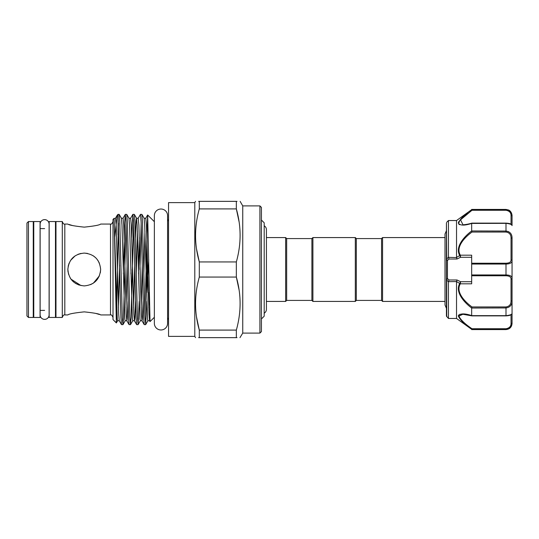 <?xml version="1.0" encoding="UTF-8"?>
<svg xmlns="http://www.w3.org/2000/svg" width="539" height="539" viewBox="0 0 539 539"><rect width="100%" height="100%" fill="white"/><g stroke="black" fill="none" stroke-linecap="round" stroke-linejoin="round"><path stroke-width="0.81" d="M44.616 219.629A4.494 4.494 0 0 0 40.122 224.123L40.122 314.884A4.494 4.494 0 0 0 44.616 319.371A4.494 4.494 0 0 0 49.11 314.884A4.494 4.494 0 0 1 49.11 314.884L49.11 224.116A4.494 4.494 0 0 0 44.616 219.629M40.075 221.542L40.075 317.458L33.762 317.458L33.762 221.542L40.075 221.542M55.47 221.542L55.47 317.458L49.164 317.458L49.164 221.542L55.47 221.542M471.665 315.578L471.665 308.038C464.362 302.615 454.741 292.104 459.74 283.447L456.526 281.574L456.526 318.461L471.665 329.336C464.423 324.262 459.976 319.802 458.318 315.955C459.996 313.368 464.443 313.24 471.665 315.578L471.996 315.82M508.54 231.622L505.993 231.049C510.009 231.629 512.03 233.953 512.05 238.016L512.05 323.515C511.693 327.193 509.672 329.214 505.993 329.572L508.216 328.884M471.834 315.881L462.853 314.25L458.918 316.137C460.616 319.822 464.982 324.027 471.996 328.736L505.993 328.736C509.382 328.116 511.066 326.344 511.039 323.434A1.011 0.633 0 0 0 512.05 322.794L512.05 313.388C511.794 314.843 509.773 315.679 505.993 315.888L471.868 315.888M512.05 322.794C512.03 326.439 510.009 328.608 505.993 329.322L471.679 329.322L471.996 328.736M456.526 281.574L448.448 281.661L446.427 279.93L446.427 316.029L446.427 222.971L446.723 258.915L448.448 257.339L456.54 257.602L456.526 220.539L448.448 220.539L448.448 257.339M448.448 281.661L448.448 318.461L446.427 316.029M458.837 224.204L459.639 224.675M466.026 314.25L459.693 314.304M458.689 314.944L458.325 316.002M381.565 300.418L381.565 238.582L382.569 237.571L382.569 301.429L381.565 300.418L356.319 300.418L355.316 301.429L355.316 237.571L312.91 237.571L312.91 301.429L355.316 301.429M312.91 237.571L311.899 238.582L311.899 300.418L286.66 300.418L286.66 238.582L285.65 237.571L266.421 237.571L266.421 229.675A4.494 4.494 0 0 0 264.198 225.794M355.316 237.571L356.319 238.582L356.319 300.418M286.66 300.418L285.65 301.429L285.65 237.571M264.198 313.206A4.494 4.494 0 0 0 266.421 309.325L266.421 229.675M261.422 318.967L264.198 316.191L264.198 222.809L261.422 220.033M194.795 336.383L168.545 336.383L168.545 202.617L194.795 202.617L194.795 336.383L195.522 337.65M196.58 249.2L199.309 261.941L199.309 277.059L236.338 277.059L236.338 261.941C241.344 244.167 241.344 226.488 236.338 208.91L236.338 201.35L237.019 201.35M236.338 261.941L199.309 261.941C194.303 244.362 194.303 226.69 199.309 208.91L199.309 201.35C194.303 201.35 194.303 201.35 199.309 201.35L236.338 201.35C241.344 201.35 241.344 201.35 236.338 201.35M198.621 201.35L199.309 201.35M196.647 221.185L196.472 222.391M259.913 205.898L261.422 207.414L261.422 331.586L259.913 333.102L259.913 205.898L242.745 205.898L242.745 333.102L239.963 337.65M238.993 249.665L239.175 248.459M239.107 221.927L236.338 208.91L199.309 208.91M154.356 215.64L154.356 323.36L154.356 317.303L150.031 321.588L147.666 215L154.356 221.697L154.356 215.64A6.609 6.609 0 0 1 160.972 209.024A6.609 6.609 0 0 1 167.582 215.64L167.582 221.206L168.545 219.225M154.356 323.36A6.609 6.609 0 0 0 160.972 329.976A6.609 6.609 0 0 0 167.582 323.36L167.582 317.794L168.545 319.775M28.466 317.458L26.95 315.942L26.95 223.058L28.466 221.542L28.466 317.458L33.263 317.458L33.263 221.542L28.466 221.542M62.288 269.5L62.288 221.542L55.975 221.542L55.975 317.458L62.288 317.458L62.288 269.5M84.246 227.135C74.267 226.084 68.803 225.059 67.84 224.069C68.81 225.066 74.274 226.084 84.246 227.135C94.217 226.084 99.688 225.059 100.652 224.069C99.675 225.066 94.21 226.084 84.246 227.135M69.1 224.507L72.576 225.558M68.574 274.371L67.84 269.5C68.803 259.522 74.274 254.051 84.246 253.094C94.224 254.064 99.688 259.535 100.652 269.5L100.328 272.741M116.343 322.928L113.015 319.6L113.015 219.4L113.992 218.436L114.221 221.347L116.343 322.928L118.445 223.294M118.061 234.964L118.061 214.354L119.186 214.394L119.766 221.738L122.286 317.262L122.919 324.646L121.491 324.606L120.904 317.262L118.061 216.065L117.206 215.256L114.827 236.56M147.666 215L147.012 233.461L147.012 292.536L148.73 259.697M147.012 233.461L144.944 315.706M139.958 269.5L141.157 223.294M145.638 324.646L144.203 324.606L143.623 317.262L141.097 221.738L140.47 214.354L141.898 214.394L142.478 221.738L145.004 317.262L145.685 324.606L146.776 301.402M140.47 214.354L138.193 218.248L136.549 218.248L136.192 219.737L135.424 237.598M139.325 237.598L138.489 273.859M130.492 324.646L129.057 324.606L128.477 317.262L125.958 221.738L125.324 214.354L126.753 214.394L127.339 221.738L129.859 317.262L130.492 324.646L131.125 317.262L133.584 223.294M138.065 324.646L136.63 324.606L136.05 317.262L133.524 221.738L132.897 214.354L134.326 214.394L134.912 221.738L137.432 317.262L138.112 324.606L139.21 301.402M132.897 214.354L131.752 237.598M122.919 324.646L123.552 317.262L126.018 223.294M125.324 214.354L124.691 221.738L123.343 273.859M131.004 269.5L130.916 273.859M84.246 311.865C74.267 312.916 68.797 313.941 67.84 314.931C68.81 313.934 74.281 312.916 84.246 311.865C94.217 312.916 99.688 313.941 100.652 314.931C99.681 313.934 94.21 312.916 84.246 311.865M93.415 283.103L99.378 275.827L97.505 279.155M81.025 285.589L70.966 279.135M70.939 279.094L70.4 278.299M100.342 272.653L100.652 269.5C99.675 279.478 94.21 284.949 84.252 285.906C74.267 284.942 68.797 279.471 67.84 269.5L68.035 272.027M75.548 283.413L79.267 285.131M90.565 284.639L93.382 283.123M68.163 266.266L69.107 263.173M70.629 260.344L75.13 255.857M77.919 254.361L81.012 253.418M84.239 253.094L87.48 253.418M93.388 255.877L95.848 257.905M97.869 260.364L99.392 263.194M99.392 314.493L95.908 313.442M239.107 290.07L236.338 277.059C241.344 294.638 241.344 312.31 236.338 330.09L236.338 337.65C241.344 337.65 241.344 337.65 236.338 337.65L198.621 337.65M237.019 337.65L236.338 337.65M238.993 317.815L239.175 316.609M196.54 317.073L199.309 330.09C194.303 312.512 194.303 294.833 199.309 277.059M199.309 337.65C194.303 337.65 194.303 337.65 199.309 337.65L199.309 330.09L236.338 330.09M196.647 289.335L196.472 290.541M508.513 210.25L505.993 209.428L508.573 210.008C508.546 209.954 511.551 210.985 512.05 215.485L512.05 225.612C512.03 224.534 510.009 223.779 505.993 223.348L471.665 223.422C464.436 225.753 459.989 225.632 458.318 223.058C459.983 219.191 464.429 214.724 471.665 209.664L456.526 220.539M456.526 257.426L459.74 255.553C454.741 246.896 464.362 236.385 471.665 230.962L471.665 223.422M471.679 209.678L505.993 209.678C510.009 210.392 512.03 212.568 512.05 216.206A1.011 0.633 180 0 0 511.039 215.566C511.066 212.656 509.382 210.89 505.993 210.264L471.308 209.941M458.682 221.718L458.318 223.045M459.74 255.553A1.011 0.532 150.1 0 1 460.333 255.183L471.665 255.183L471.665 263.227L505.993 263.227C509.382 263.106 511.066 262.008 511.039 259.946L511.039 238.123C511.066 234.606 509.382 232.578 505.993 232.053L471.996 232.053C465.009 237.066 455.361 246.943 460.333 255.183L460.542 257.292L457.018 259.016L449.075 259.016L447.437 260.425L446.427 259.07L446.427 279.175A1.011 0.606 0 0 1 447.437 278.575L449.075 279.984L457.018 279.984L460.542 281.708L460.333 283.817C455.361 292.057 465.009 301.934 471.996 306.947L505.993 306.947C509.382 306.421 511.066 304.4 511.039 300.877L511.039 279.054C511.066 276.992 509.382 275.901 505.993 275.773L471.665 275.773L471.665 283.817L460.333 283.817A1.011 0.532 29.9 0 1 459.74 283.447M471.665 230.962L505.993 231.049L505.993 223.18M506.673 274.964L505.993 274.944C510.009 275.045 512.03 276.157 512.05 278.265A1.011 0.782 180 0 1 511.039 279.054M511.039 259.946A1.011 0.782 -0 0 1 512.05 260.735C512.03 262.85 510.009 263.955 505.993 264.056L471.665 264.056L471.665 263.227M471.665 275.773L471.665 264.056M471.679 315.652L505.993 315.652C510.009 315.214 512.03 314.459 512.05 313.388M511.039 300.877L512.05 300.984C512.03 305.054 510.009 307.378 505.993 307.951L471.665 308.038M458.925 222.722L459.538 221.152M460.293 220.121L467.865 213.377M505.993 209.678L505.993 210.264L471.996 210.264L460.528 219.845L462.981 224.75M460.373 283.44A1.011 0.337 5.9 0 1 459.78 283.319L460.542 281.708L471.665 281.708M456.54 281.398L457.018 279.984M448.475 281.398L449.075 279.984M446.427 259.825A1.011 0.606 0 0 0 447.437 260.425L447.437 278.575L446.723 280.085L446.723 316.743M471.665 257.292L460.542 257.292L459.78 255.681A1.011 0.337 174.1 0 1 460.373 255.56M457.018 259.016L456.54 257.602M449.075 259.016L448.475 257.602M471.679 307.951L471.996 306.947M511.039 238.123L512.05 238.016M471.996 232.053L471.679 231.049M511.039 323.434L511.039 314.763M505.993 329.322L505.993 328.736M113.015 317.458C112.072 315.328 111.236 314.486 110.495 314.931L110.495 224.069L100.652 224.069M67.84 314.931L64.808 314.931L64.808 224.069C63.912 224.426 63.07 223.584 62.288 221.542M149.202 292.212L148.73 307.56M149.849 319.849L149.552 320.752L147.908 320.752L147.551 319.263L144.701 225.073L144.122 218.248L141.898 214.394M142.269 265.141L141.157 307.56M143.111 301.402L142.336 319.263L141.979 320.752L140.335 320.752L139.978 319.263L137.128 225.073L136.549 218.248L134.326 214.394M134.703 265.141L133.584 307.56M135.538 301.402L134.77 319.263L134.406 320.752L132.769 320.752L132.405 319.263L129.555 225.073L128.983 218.248L126.753 214.394M127.13 265.141L126.018 307.56M127.965 301.402L127.197 319.263L126.833 320.752L125.196 320.752L124.832 319.263L121.982 225.073L121.41 218.248L119.186 214.394M119.557 265.141L118.445 307.56M121.491 324.606L119.26 320.752L117.623 320.752L117.259 319.263L114.221 221.347M150.031 321.588L149.552 320.752L148.973 313.927L146.453 225.073L145.766 218.248L144.122 218.248M144.944 231.44L143.832 273.859M144.203 324.606L141.979 320.752L141.4 313.927L138.88 225.073L138.193 218.248M137.371 231.44L136.259 273.859M136.63 324.606L134.406 320.752L133.827 313.927L131.307 225.073L130.62 218.248L128.983 218.248M129.057 324.606L126.833 320.752L126.261 313.927L123.734 225.073L123.047 218.248L121.41 218.248M119.26 320.752L118.688 313.927L116.161 225.073L115.481 218.248L113.992 218.436M471.665 274.944L505.993 274.944L505.993 263.227M505.993 315.807L505.993 306.947M511.039 224.237L511.039 215.566M505.993 274.944L505.993 275.773M505.993 232.053L505.993 231.049M456.526 318.461L448.448 318.461M446.427 308.308L445.012 305.04L445.012 233.96L446.427 230.692M445.012 236.668L445.012 237.571L382.569 237.571M382.569 301.429L445.012 301.429L445.012 305.04M356.319 238.582L381.565 238.582M285.65 301.429L266.421 301.429L266.421 309.325M194.795 202.617L195.522 201.35M242.745 205.898L240.124 201.35M55.975 228.61L55.47 228.61M44.616 228.61L40.075 228.61M33.762 228.61L33.263 228.61M64.808 314.931C63.912 314.574 63.07 315.416 62.288 317.458M67.84 224.069L64.808 224.069M117.327 215.088L118.061 214.354M110.495 314.931L100.652 314.931M55.975 310.39L55.47 310.39M44.616 310.39L40.075 310.39M33.762 310.39L33.263 310.39M147.908 320.752L145.685 324.606M140.335 320.752L138.112 324.606M132.769 320.752L130.539 324.606M125.196 320.752L122.973 324.606M117.623 320.752L116.377 322.915M147.632 215.014L145.766 218.248M132.843 214.394L130.62 218.248M125.277 214.394L123.047 218.248M117.206 215.256L115.481 218.248M110.495 224.069C111.236 224.514 112.072 223.672 113.015 221.542M167.582 323.36L167.582 215.64M259.913 333.102L242.745 333.102M311.899 238.582L286.66 238.582M311.899 300.418L312.91 301.429M446.723 222.257L448.448 220.539M505.993 209.428L471.665 209.428M505.993 329.572L471.665 329.572M471.834 223.119C467.515 224.541 462.341 224.891 462.866 224.75M512.05 225.612C511.37 224.042 510.628 223.463 505.993 223.112L471.868 223.112"/></g></svg>
